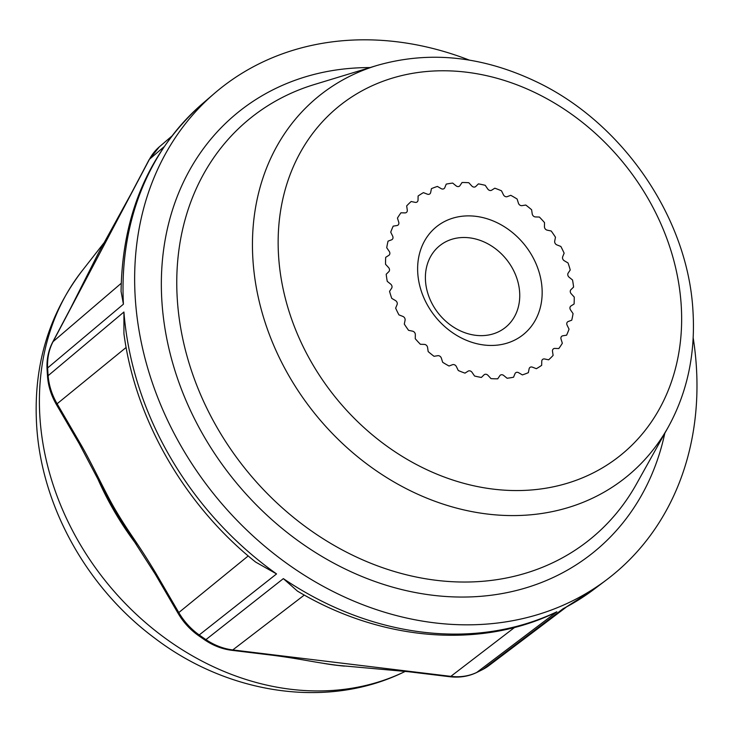 <?xml version="1.0" encoding="UTF-8"?>
<svg xmlns="http://www.w3.org/2000/svg" width="733" height="733" viewBox="0 0 733 733"><rect width="100%" height="100%" fill="white"/><g stroke="black" fill="none" stroke-linecap="round" stroke-linejoin="round"><path stroke-width="1.1" d="M482.36 669.66A6.295 3.482 -117.3 0 0 482.68 669.531L476.395 672.647C468.231 676.486 459.344 677.842 449.741 676.724L408.803 671.758L337.867 665.372C311.681 662 302.592 659.141 272.621 655.256L231.683 650.29C222.282 649.108 213.358 645.691 204.901 640.028L198.194 635.383C189.975 629.5 183.277 622.161 178.11 613.356L155.259 574.159L117.61 515.537L111.04 504.185M514.997 373.683L513.549 377.22A104.865 86.833 -128.9 0 1 507.099 378.246L503.69 375.479A3.143 2.602 51.1 0 0 500.245 375.232A3.143 2.602 51.1 0 0 499.805 375.727L497.734 378.824A104.865 86.833 -128.9 0 1 491 378.622L487.995 375.36A3.143 2.602 51.1 0 0 484.156 374.737A3.143 2.602 51.1 0 0 484 374.875L481.379 377.449A104.865 86.833 -128.9 0 1 474.563 376.02L472.061 372.364A3.143 2.602 51.1 0 0 468.085 371.164L464.969 373.134A104.865 86.833 -128.9 0 1 458.29 370.522L456.366 366.573A3.143 2.602 51.1 0 0 452.518 364.704L449.017 366.014A104.865 86.833 -128.9 0 1 442.668 362.285L441.376 358.18A3.143 2.602 51.1 0 0 437.784 355.697L434.009 356.293A104.865 86.833 -128.9 0 1 428.173 351.583L427.568 347.433A3.143 2.602 51.1 0 0 424.334 344.4L420.385 344.281A104.865 86.833 -128.9 0 1 415.263 338.719L415.336 334.651A3.143 2.602 51.1 0 0 412.569 331.169L408.574 330.326A104.865 86.833 -128.9 0 1 404.304 324.087L405.074 320.229A3.143 2.602 51.1 0 0 402.848 316.409L398.935 314.869A104.865 86.833 -128.9 0 1 395.646 308.144L397.084 304.607A3.143 2.602 51.1 0 0 395.472 300.557L391.752 298.377A104.865 86.833 -128.9 0 1 389.553 291.358L391.614 288.261A3.143 2.602 51.1 0 0 390.662 284.102L387.244 281.344A104.865 86.833 -128.9 0 1 386.199 274.252L388.82 271.677A3.143 2.602 51.1 0 0 388.554 267.545L385.549 264.283A104.865 86.833 -128.9 0 1 385.695 257.338L388.802 255.368A3.143 2.602 51.1 0 0 389.003 255.231A3.143 2.602 51.1 0 0 389.232 251.382L386.731 247.727A104.865 86.833 -128.9 0 1 388.05 241.139L391.541 239.838A3.143 2.602 51.1 0 0 392.155 239.489A3.143 2.602 51.1 0 0 392.659 236.108L390.735 232.169A104.865 86.833 -128.9 0 1 393.2 226.14L396.974 225.535A3.143 2.602 51.1 0 0 398.037 225.068A3.143 2.602 51.1 0 0 398.734 222.2L397.451 218.086A104.865 86.833 -128.9 0 1 400.978 212.79L404.918 212.909A3.143 2.602 51.1 0 0 406.458 212.423A3.143 2.602 51.1 0 0 407.282 210.059L406.668 205.909A104.865 86.833 -128.9 0 1 411.158 201.511L415.144 202.345A3.143 2.602 51.1 0 0 417.178 201.914A3.143 2.602 51.1 0 0 418.03 200.063L418.112 195.995A104.865 86.833 -128.9 0 1 423.427 192.632L427.339 194.163A3.143 2.602 51.1 0 0 429.859 193.879A3.143 2.602 51.1 0 0 430.665 192.513L431.435 188.656A104.865 86.833 -128.9 0 1 437.409 186.429L441.129 188.61A3.143 2.602 51.1 0 0 444.125 188.555A3.143 2.602 51.1 0 0 444.794 187.648L446.232 184.111A104.865 86.833 -128.9 0 1 452.682 183.085L456.1 185.852A3.143 2.602 51.1 0 0 459.536 186.1A3.143 2.602 51.1 0 0 459.985 185.605L462.047 182.508A104.865 86.833 -128.9 0 1 468.781 182.719L471.786 185.971A3.143 2.602 51.1 0 0 475.625 186.594A3.143 2.602 51.1 0 0 475.781 186.457L478.411 183.882A104.865 86.833 -128.9 0 1 485.219 185.312L487.72 188.967A3.143 2.602 51.1 0 0 491.706 190.168L494.812 188.198A104.865 86.833 -128.9 0 1 501.5 190.818L503.424 194.758A3.143 2.602 51.1 0 0 507.263 196.627L510.764 195.317A104.865 86.833 -128.9 0 1 517.122 199.046L518.405 203.151A3.143 2.602 51.1 0 0 521.997 205.643L525.781 205.038A104.865 86.833 -128.9 0 1 531.608 209.748L532.222 213.899A3.143 2.602 51.1 0 0 535.457 216.931L539.396 217.05A104.865 86.833 -128.9 0 1 544.527 222.612L544.445 226.68A3.143 2.602 51.1 0 0 547.221 230.162L551.207 231.005A104.865 86.833 -128.9 0 1 555.477 237.245L554.707 241.102A3.143 2.602 51.1 0 0 556.933 244.923L560.855 246.462A104.865 86.833 -128.9 0 1 564.135 253.187L562.697 256.724A3.143 2.602 51.1 0 0 564.309 260.774L568.038 262.955A104.865 86.833 -128.9 0 1 570.237 269.973L568.167 273.07A3.143 2.602 51.1 0 0 569.129 277.23L572.537 279.988A104.865 86.833 -128.9 0 1 573.591 287.079L570.961 289.654A3.143 2.602 51.1 0 0 571.227 293.786L574.232 297.048A104.865 86.833 -128.9 0 1 574.095 303.993L570.989 305.963A3.143 2.602 51.1 0 0 570.787 306.101A3.143 2.602 51.1 0 0 570.558 309.949L573.059 313.605A104.865 86.833 -128.9 0 1 571.74 320.193L568.24 321.503A3.143 2.602 51.1 0 0 567.635 321.842A3.143 2.602 51.1 0 0 567.122 325.223L569.046 329.163A104.865 86.833 -128.9 0 1 566.591 335.192L562.816 335.796A3.143 2.602 51.1 0 0 561.753 336.264A3.143 2.602 51.1 0 0 561.047 339.141L562.339 343.246A104.865 86.833 -128.9 0 1 558.812 348.541L554.863 348.422A3.143 2.602 51.1 0 0 553.323 348.917A3.143 2.602 51.1 0 0 552.499 351.281L553.113 355.423A104.865 86.833 -128.9 0 1 548.632 359.821L544.637 358.987A3.143 2.602 51.1 0 0 542.603 359.417A3.143 2.602 51.1 0 0 541.751 361.268L541.669 365.336A104.865 86.833 -128.9 0 1 536.364 368.699L532.442 367.169A3.143 2.602 51.1 0 0 529.922 367.453A3.143 2.602 51.1 0 0 529.116 368.818L528.346 372.676A104.865 86.833 -128.9 0 1 522.372 374.902L518.652 372.721A3.143 2.602 51.1 0 0 515.656 372.785A3.143 2.602 51.1 0 0 514.997 373.683A3.143 2.602 51.1 0 1 515.656 372.785A3.143 2.602 51.1 0 1 518.652 372.721L522.372 374.902A104.865 86.833 51.1 0 0 528.346 372.676L529.116 368.818A3.143 2.602 51.1 0 1 529.922 367.453A3.143 2.602 51.1 0 1 532.442 367.169L536.364 368.699A104.865 86.833 51.1 0 0 541.669 365.336L541.751 361.268A3.143 2.602 51.1 0 1 542.603 359.417A3.143 2.602 51.1 0 1 544.637 358.987L548.632 359.821A104.865 86.833 51.1 0 0 553.113 355.423L552.499 351.281A3.143 2.602 51.1 0 1 553.323 348.917A3.143 2.602 51.1 0 1 554.863 348.422L558.812 348.541A104.865 86.833 51.1 0 0 562.339 343.246L561.047 339.141A3.143 2.602 51.1 0 1 561.753 336.264A3.143 2.602 51.1 0 1 562.816 335.796L566.591 335.192A104.865 86.833 51.1 0 0 569.046 329.163L567.122 325.223A3.143 2.602 51.1 0 1 567.635 321.842A3.143 2.602 51.1 0 1 568.24 321.503L571.74 320.193A104.865 86.833 51.1 0 0 573.059 313.605L570.558 309.949A3.143 2.602 51.1 0 1 570.787 306.101A3.143 2.602 51.1 0 1 570.989 305.963L574.095 303.993A104.865 86.833 51.1 0 0 574.232 297.048L571.227 293.786A3.143 2.602 51.1 0 1 570.961 289.654L573.591 287.079A104.865 86.833 51.1 0 0 572.537 279.988L569.129 277.23A3.143 2.602 51.1 0 1 568.167 273.07L570.237 269.973A104.865 86.833 51.1 0 0 568.038 262.955L564.309 260.774A3.143 2.602 51.1 0 1 562.697 256.724L564.135 253.187A104.865 86.833 51.1 0 0 560.855 246.462L556.933 244.923A3.143 2.602 51.1 0 1 554.707 241.102L555.477 237.245A104.865 86.833 51.1 0 0 551.207 231.005L547.221 230.162A3.143 2.602 51.1 0 1 544.445 226.68L544.527 222.612A104.865 86.833 51.1 0 0 539.396 217.05L535.457 216.931A3.143 2.602 51.1 0 1 532.222 213.899L531.608 209.748A104.865 86.833 51.1 0 0 525.781 205.038L521.997 205.643A3.143 2.602 51.1 0 1 518.405 203.151L517.122 199.046A104.865 86.833 51.1 0 0 510.764 195.317L507.263 196.627A3.143 2.602 51.1 0 1 503.424 194.758L501.5 190.818A104.865 86.833 51.1 0 0 494.812 188.198L491.706 190.168A3.143 2.602 51.1 0 1 487.72 188.967L485.219 185.312A104.865 86.833 51.1 0 0 478.411 183.882L475.781 186.457A3.143 2.602 51.1 0 1 475.625 186.594A3.143 2.602 51.1 0 1 471.786 185.971L468.781 182.719A104.865 86.833 51.1 0 0 462.047 182.508L459.985 185.605A3.143 2.602 51.1 0 1 459.536 186.1A3.143 2.602 51.1 0 1 456.1 185.852L452.682 183.085A104.865 86.833 51.1 0 0 446.232 184.111L444.794 187.648A3.143 2.602 51.1 0 1 444.125 188.555A3.143 2.602 51.1 0 1 441.129 188.61L437.409 186.429A104.865 86.833 51.1 0 0 431.435 188.656L430.665 192.513A3.143 2.602 51.1 0 1 429.859 193.879A3.143 2.602 51.1 0 1 427.339 194.163L423.427 192.632A104.865 86.833 51.1 0 0 418.112 195.995L418.03 200.063A3.143 2.602 51.1 0 1 417.178 201.914A3.143 2.602 51.1 0 1 415.144 202.345L411.158 201.511A104.865 86.833 51.1 0 0 406.668 205.909L407.282 210.059A3.143 2.602 51.1 0 1 406.458 212.423A3.143 2.602 51.1 0 1 404.918 212.909L400.978 212.79A104.865 86.833 51.1 0 0 397.451 218.086L398.734 222.2A3.143 2.602 51.1 0 1 398.037 225.068A3.143 2.602 51.1 0 1 396.974 225.535L393.2 226.14A104.865 86.833 51.1 0 0 390.735 232.169L392.659 236.108A3.143 2.602 51.1 0 1 392.155 239.489A3.143 2.602 51.1 0 1 391.541 239.838L388.05 241.139A104.865 86.833 51.1 0 0 386.731 247.727L389.232 251.382A3.143 2.602 51.1 0 1 389.003 255.231A3.143 2.602 51.1 0 1 388.802 255.368L385.695 257.338A104.865 86.833 51.1 0 0 385.549 264.283L388.554 267.545A3.143 2.602 51.1 0 1 388.82 271.677L386.199 274.252A104.865 86.833 51.1 0 0 387.244 281.344L390.662 284.102A3.143 2.602 51.1 0 1 391.614 288.261L389.553 291.358A104.865 86.833 51.1 0 0 391.752 298.377L395.472 300.557A3.143 2.602 51.1 0 1 397.084 304.607L395.646 308.144A104.865 86.833 51.1 0 0 398.935 314.869L402.848 316.409A3.143 2.602 51.1 0 1 405.074 320.229L404.304 324.087A104.865 86.833 51.1 0 0 408.574 330.326L412.569 331.169A3.143 2.602 51.1 0 1 415.336 334.651L415.263 338.719A104.865 86.833 51.1 0 0 420.385 344.281L424.334 344.4A3.143 2.602 51.1 0 1 427.568 347.433L428.173 351.583A104.865 86.833 51.1 0 0 434.009 356.293L437.784 355.697A3.143 2.602 51.1 0 1 441.376 358.18L442.668 362.285A104.865 86.833 51.1 0 0 449.017 366.014L452.518 364.704A3.143 2.602 51.1 0 1 456.366 366.573L458.29 370.522A104.865 86.833 51.1 0 0 464.969 373.134L468.085 371.164A3.143 2.602 51.1 0 1 472.061 372.364L474.563 376.02A104.865 86.833 51.1 0 0 481.379 377.449L484 374.875A3.143 2.602 51.1 0 1 484.156 374.737A3.143 2.602 51.1 0 1 487.995 375.36L491 378.622A104.865 86.833 51.1 0 0 497.734 378.824L499.805 375.727A3.143 2.602 51.1 0 1 500.245 375.232A3.143 2.602 51.1 0 1 503.69 375.479L507.099 378.246A104.865 86.833 51.1 0 0 513.549 377.22L514.997 373.683M114.861 510.91A6.295 0.632 -30.2 0 1 115.548 510.113C106.028 494.253 91.442 462.386 79.961 442.961L57.11 403.764A60.133 49.798 -128.9 0 1 48.131 375.69A308.877 255.771 -128.9 0 1 47.874 372.107A308.877 255.771 -128.9 0 1 47.856 371.814A308.877 255.771 -128.9 0 1 47.627 367.939A60.133 49.798 -128.9 0 1 53.097 341.615L149.477 159.253A60.133 49.798 -128.9 0 1 159.308 146.875L171.549 136.365M565.372 607.611L563.182 608.665L482.955 669.357A308.877 255.771 -128.9 0 1 476.734 672.445A60.133 49.798 -128.9 0 1 450.832 676.367L232.773 649.933A60.133 49.798 -128.9 0 1 205.946 639.616L283.35 578.63L297.406 591.082C378.704 639.854 476.074 649.255 551.848 614.281L556.888 611.78L476.734 672.445A6.295 3.463 -115.5 0 1 476.395 672.647M79.961 442.961A6.295 0.641 -30.2 0 0 79.274 443.767L56.423 404.561C51.292 395.683 48.332 386.41 47.544 376.744L47.04 368.992A6.295 2.318 -3 0 1 47.627 367.939L123.419 304.186L121.073 291.459M276.561 573.921L255.634 562.074C184.908 505.596 135.257 419.661 123.923 333.634L123.923 312.011A312.02 258.373 -128.9 0 0 276.561 573.921L199.22 634.961A60.133 49.798 -128.9 0 1 178.797 612.559L155.946 573.362C136.311 540.725 130.19 534.907 115.548 510.113M693.18 337.812A312.505 258.776 51.1 0 1 696.35 366.326A312.505 258.776 -128.9 0 1 606.686 579.73A312.505 258.776 -128.9 0 1 311.818 579.812A312.505 258.776 -128.9 0 1 135.275 298.322A312.505 258.776 51.1 0 1 214.549 93.293A312.505 258.776 51.1 0 1 469.312 60.115M519.642 292.275A52.437 43.421 -128.9 0 1 505.477 327.394A52.437 43.421 -128.9 0 1 455.688 328.43A52.437 43.421 -128.9 0 1 425.497 280.867A52.437 43.421 51.1 0 1 439.663 245.747A52.437 43.421 51.1 0 1 489.452 244.712A52.437 43.421 51.1 0 1 519.642 292.275M542.026 288.197A69.214 57.311 51.1 0 0 475.735 216.317A69.214 57.311 51.1 0 0 417.764 273.134A69.214 57.311 -128.9 0 0 484.055 345.014A69.214 57.311 -128.9 0 0 542.026 288.197M47.544 376.744A6.295 2.254 -4.4 0 1 48.131 375.69L123.923 312.011M344.528 666.123A275.095 227.798 -128.9 0 1 336.988 665.335A275.095 227.798 -128.9 0 1 322.886 663.246M136.32 544.335A275.095 227.798 -128.9 0 1 114.44 511.478A275.095 227.798 51.1 0 1 97.361 477.824M681.195 305.065A224.243 185.687 -128.9 0 1 493.373 489.14A224.243 185.687 -128.9 0 1 278.595 256.266A224.243 185.687 51.1 0 1 466.408 72.191A224.243 185.687 51.1 0 1 681.195 305.065M376.881 65.494A244.749 202.665 51.1 0 0 252.94 259.867A244.749 202.665 -128.9 0 0 427.843 498.541A244.749 202.665 -128.9 0 0 668.304 426.991C687.343 392.311 695.562 353.673 692.969 311.094C688.03 217.82 622.473 122.292 535.741 81.455C481.773 55.9 428.823 50.577 376.881 65.494L314.292 84.542A270.523 224.014 51.1 0 0 177.304 299.385A270.523 224.014 51.1 0 0 370.614 563.191A270.523 224.014 51.1 0 0 636.409 484.11L668.304 426.991M370.028 67.583A282.828 234.203 51.1 0 0 161.911 301.547A282.828 234.203 51.1 0 0 397.9 588.581A282.828 234.203 51.1 0 0 664.804 433.258M81.656 271.421C48.195 315.685 33.187 367.004 36.65 425.378C41.451 506.402 87.08 587.921 154.471 637.957C228.119 694.288 327.66 709.663 404.414 671.795A261.873 216.84 -128.9 0 1 39.921 417.343A261.873 216.84 51.1 0 1 81.656 271.421L103.829 243.054M248.212 555.935L178.797 612.559A6.295 0.641 -30.2 0 0 178.11 613.356M126.122 347.469L57.11 403.764A6.295 0.641 -30.2 0 0 56.423 404.561M488.957 665.573A60.133 49.798 -128.9 0 1 482.955 669.357A6.295 3.482 -117.3 0 1 482.68 669.531L488.957 665.573L566.288 607.116M564.96 607.831L594.326 589.066A312.02 258.373 -128.9 0 1 563.182 608.665M121.211 283.305L53.097 341.615A6.295 3.326 27.9 0 0 52.657 342.155L70.753 307.915A6.295 3.326 27.9 0 1 71.193 307.384M163.89 146.912L149.477 159.253A6.295 3.326 27.9 0 0 149.046 159.794L159.308 146.875M70.753 307.915L98.479 252.986L130.95 194.034A6.295 3.326 27.9 0 1 131.381 193.494M123.419 304.186A312.02 258.373 -128.9 0 1 202.803 103.39L214.549 93.293M514.639 627.421L450.832 676.367A6.295 2.685 -83.1 0 1 449.741 676.724M304.305 595.059L232.773 649.933A6.295 2.685 -83.1 0 1 231.683 650.29M408.803 671.758A6.295 2.685 -83.1 0 0 409.894 671.401M556.888 611.78A312.02 258.373 -128.9 0 1 283.35 578.63M204.901 640.028A6.295 1.228 -56 0 0 205.946 639.616A308.877 255.771 -128.9 0 1 199.22 634.961A6.295 1.136 -54.6 0 1 198.194 635.383M272.621 655.256A6.295 2.685 -83.1 0 0 273.711 654.899M155.259 574.159A6.295 0.641 -30.2 0 1 155.946 573.362M404.414 671.795L405.322 671.355M112.781 507.3L111.407 504.835M79.274 443.767L112.763 507.254M130.95 194.034L149.046 159.794M47.04 368.992C46.573 359.17 48.451 350.218 52.657 342.155M121.073 291.505C122.219 213.697 149.468 150.989 202.803 103.39M594.326 589.066L606.686 579.73"/></g></svg>
